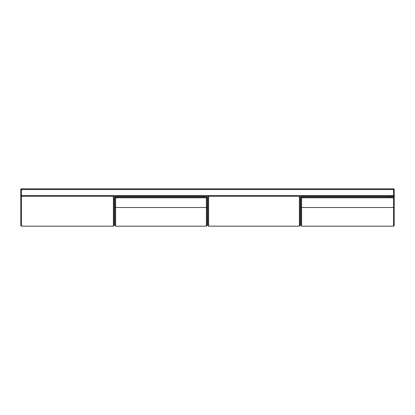 <?xml version="1.0" encoding="UTF-8"?>
<svg xmlns="http://www.w3.org/2000/svg" width="415" height="415" viewBox="0 0 415 415"><rect width="100%" height="100%" fill="white"/><g stroke="black" fill="none" stroke-linecap="round" stroke-linejoin="round"><path stroke-width="0.62" d="M114.872 207.5L114.872 197.789A0.747 0.747 0 0 1 115.619 197.042L206.38 197.042L115.619 197.042L115.619 226.175L114.872 225.428L114.872 207.5L206.38 207.5L206.38 197.789L114.872 197.789M207.126 197.789A0.747 0.747 0 0 0 206.38 197.042A0.747 0.747 0 0 1 207.126 197.789L206.38 197.789L206.38 197.042A0.747 0.747 0 0 1 207.126 197.789L207.126 225.428L207.126 218.705L207.874 218.705M301.622 226.175L393.503 226.175L393.503 207.5L300.875 207.5L300.875 197.789A0.747 0.747 0 0 1 301.622 197.042L393.503 197.042L301.622 197.042L301.622 226.175L300.875 225.428L300.875 207.5L300.875 219.452M208.621 196.295L208.621 226.175L207.874 225.428L207.874 196.295L21.497 196.295L393.503 196.295A0.747 0.747 0 0 0 394.25 195.548L394.25 197.789A0.747 0.747 0 0 0 393.503 197.042L393.503 196.295L300.128 196.295L300.128 225.428L300.128 218.705L300.875 218.705M394.25 219.452L394.25 207.5L394.25 225.428L393.503 226.175M393.503 197.042A0.747 0.747 0 0 1 394.25 197.789L393.503 197.789L393.503 197.042A0.747 0.747 0 0 1 394.25 197.789L394.25 207.5L393.503 207.5L393.503 197.789L300.875 197.789A0.747 0.747 0 0 1 301.622 197.042A0.747 0.747 0 0 0 300.875 197.789M21.497 196.295A0.747 0.747 0 0 1 20.75 195.548L21.497 195.548L21.497 196.295A0.747 0.747 0 0 1 20.75 195.548A0.747 0.747 0 0 0 21.497 196.295L21.497 226.175L20.75 225.428L20.75 189.572A0.747 0.747 0 0 1 21.497 188.825L393.503 188.825A0.747 0.747 0 0 1 394.25 189.572L394.25 195.548L393.503 195.548L393.503 189.572L21.497 189.572L21.497 195.548L393.503 195.548L393.503 196.295A0.747 0.747 0 0 0 394.25 195.548A0.747 0.747 0 0 1 393.503 196.295M114.125 219.452L114.125 196.295L390.204 196.295L390.733 196.513L390.733 197.042M207.126 219.452L207.126 207.5L206.38 207.5L206.38 226.175L115.619 226.175M114.125 218.705L114.872 218.705L114.872 225.428M300.875 188.825L299.381 188.825M114.125 196.295L114.125 225.428L113.378 226.175L113.378 196.295M394.25 200.341L394.25 207.5M394.25 189.572A0.747 0.747 0 0 0 393.503 188.825L393.503 189.572L394.25 189.572M20.75 189.572L21.497 189.572L21.497 188.825M208.621 226.175L299.381 226.175L299.381 196.295M390.204 197.042L390.204 196.295M206.38 226.175L207.126 225.428M21.497 226.175L113.378 226.175M299.381 226.175L300.128 225.428M391.262 197.042L390.733 196.513"/></g></svg>
